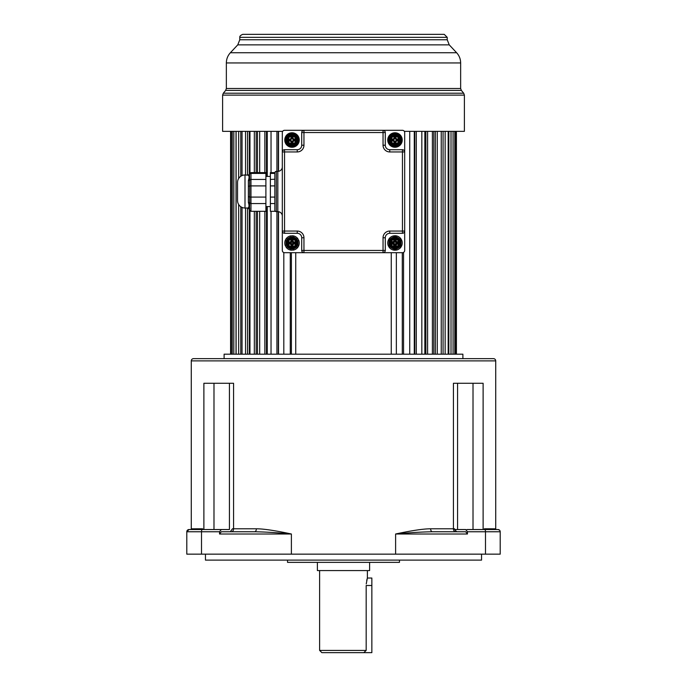 <?xml version="1.0" encoding="UTF-8"?>
<svg xmlns="http://www.w3.org/2000/svg" width="687" height="687" viewBox="0 0 687 687"><rect width="100%" height="100%" fill="white"/><g stroke="black" fill="none" stroke-linecap="round" stroke-linejoin="round"><path stroke-width="1.03" d="M191.278 360.89L495.722 360.89A2.241 2.241 0 0 0 493.489 358.648L193.511 358.648A2.241 2.241 0 0 0 191.278 360.89L191.278 528.81L202.665 528.784L202.665 529.531L202.665 528.784M495.722 360.89L495.722 528.81L495.808 529.531L497.972 529.531L466.859 529.531M484.404 529.531L484.335 528.784L484.335 529.531M484.335 528.784L495.722 528.81M203.884 529.531L203.884 383.269L233.571 383.269L233.571 528.784L256.354 528.784C263.602 528.81 275.281 530.553 291.391 534.005L219.557 534.005L221.308 531.764L254.645 531.764A2.988 1.709 90 0 0 256.354 528.784M219.557 534.005L219.557 531.764L186.795 531.764L186.795 554.151L500.205 554.151L500.205 531.764L467.443 531.764L467.443 534.005L465.692 531.764L432.355 531.764C421.44 531.944 409.194 532.691 395.609 534.005L395.609 554.151M432.355 531.764A2.988 1.709 -90 0 1 430.646 528.784C423.407 528.81 411.728 530.544 395.609 534.005L467.443 534.005M430.646 528.784L453.429 528.784L453.429 383.269L483.116 383.269L483.116 529.531M467.443 531.764L465.692 529.531L454.622 529.531L454.554 528.784L453.429 528.784A2.988 2.155 -90 0 0 455.584 531.764L456.683 531.764L454.622 529.531M500.205 531.764A2.241 2.241 0 0 0 497.972 529.531L499.466 530.106M191.278 528.81L191.192 529.531L189.028 529.531L186.795 531.764A2.241 2.241 0 0 1 189.028 529.531L202.287 529.531A2.241 0.764 90 0 0 201.514 531.764L201.514 554.151M229.424 529.531L221.308 529.531L229.424 529.531L229.424 383.269M219.557 531.764L221.308 529.531L202.287 529.531M220.141 529.531L197.762 529.531L220.141 529.531M231.416 531.764A2.988 2.155 90 0 0 233.571 528.784L232.446 528.784L230.317 531.764L254.645 531.764C265.594 531.944 277.84 532.691 291.391 534.005L291.391 554.151M205.456 554.151L205.456 560.12L481.544 560.12L481.544 554.151M399.465 560.12L399.465 562.361L287.535 562.361L287.535 560.12M317.385 562.361L317.385 570.571L369.615 570.571L369.615 562.361M319.618 650.409L321.86 652.65L363.809 652.65L366.18 650.409L319.618 650.409L319.618 570.571M366.24 583.933L367.382 578.033L367.382 570.571M343.534 652.65L371.856 652.65L371.856 578.033L367.382 578.033L367.219 578.548M367.064 579.124L366.703 580.592M371.856 585.496L366.18 585.496L366.18 650.452M462.892 358.648L462.892 354.174L224.108 354.174L224.108 358.648M391.255 354.174L391.255 252.687M295.745 252.687L295.745 354.174M396.356 252.687L396.356 354.174M402.29 252.687L402.29 354.174M403.552 252.395L403.552 354.174M409.735 131.354L409.735 354.174M414.287 131.354L414.287 354.174M414.776 131.354L414.776 354.174M416.288 131.354L416.288 354.174M421.835 131.354L421.835 354.174M424.849 131.354L424.849 354.174M425.88 131.354L425.88 354.174M427.606 131.354L427.606 354.174M432.398 131.354L432.398 354.174M433.823 131.354L433.823 354.174M435.369 131.354L435.369 354.174M437.284 131.354L437.284 354.174M441.243 131.354L441.243 354.174M443.081 131.354L443.081 354.174M445.142 131.354L445.142 354.174M448.173 131.354L448.173 354.174M448.851 131.354L448.851 354.174M451.016 131.354L451.016 354.174M453.077 131.354L453.077 354.174M454.803 131.354L454.803 354.174M455.842 131.354L455.842 354.174M456.417 131.354L456.417 354.174M291.4 252.687L291.4 354.174M290.275 252.687L290.275 354.174M283.808 252.558L283.808 354.174M278.527 131.354L278.527 171.295M278.527 211.699L278.527 354.174M278.304 131.354L278.304 171.329M278.304 211.673L278.304 354.174M276.921 131.354L276.921 171.355M276.921 211.648L276.921 354.174M271.039 131.354L271.039 172.617M271.039 211.304L271.039 354.174M267.252 131.354L267.252 176.413M267.252 206.581L267.252 354.174M266.487 131.354L266.487 176.413M266.487 206.581L266.487 354.174M264.864 131.354L264.864 172.617M264.864 211.304L264.864 354.174M259.677 131.354L259.677 172.617M259.677 211.304L259.677 354.174M257.453 131.354L257.453 172.617M257.453 211.304L257.453 354.174M256.165 131.354L256.165 172.617M256.165 211.304L256.165 354.174M254.336 131.354L254.336 172.617M254.336 211.304L254.336 354.174M249.956 131.354L249.956 173.012M249.956 210.84L249.956 354.174M249.338 131.354L249.338 174.249M249.338 208.874L249.338 354.174M247.543 131.354L247.543 174.97M247.543 208.024L247.543 354.174M245.551 131.354L245.551 174.97M245.551 208.024L245.551 354.174M242.047 131.354L242.047 175.58M242.047 207.414L242.047 354.174M240.785 131.354L240.785 176.276M240.785 206.718L240.785 354.174M238.664 131.354L238.664 178.491M238.664 204.503L238.664 354.174M236.113 131.354L236.113 354.174M236.027 131.354L236.027 354.174M233.82 131.354L233.82 354.174M232.275 131.354L232.275 354.174M231.115 131.354L231.115 354.174M230.592 131.354L230.592 354.174M282.658 131.354L222.614 131.354L222.614 95.124L464.386 95.124L464.386 131.354L404.342 131.354M447.22 37.338L239.78 37.338C239.634 36.196 240.63 35.2 242.76 34.35L444.24 34.35L447.22 37.338L447.22 39.76L239.78 39.76L237.762 44.861L230.377 52.744L456.623 52.744C459.259 55.638 460.599 59.039 460.651 62.946L460.651 88.486L226.349 88.486L225.654 90.401L223.309 93.217L463.691 93.217L461.346 90.401L225.654 90.401M244.658 34.35L442.342 34.35M387.751 140.011A7.239 7.239 0 0 1 388.43 136.953L389.374 137.4L389.915 136.455A2.241 2.241 0 0 1 390.405 136.078L393.866 134.077A2.241 2.241 0 0 1 394.441 133.845A6.192 6.192 0 0 0 389.915 136.455L389.065 135.854A7.239 7.239 0 0 1 394.355 132.806L394.441 133.845L395.532 133.845A2.241 2.241 0 0 1 396.107 134.077L399.568 136.078A2.241 2.241 0 0 1 400.057 136.455L400.916 135.854A7.239 7.239 0 0 0 388.43 143.068A7.239 7.239 0 0 0 402.23 140.011A7.239 7.239 0 0 0 400.916 135.854L401.552 136.953A7.239 7.239 0 0 0 389.065 135.854L388.43 136.953A7.239 7.239 0 0 0 388.43 143.068L389.065 144.167A7.239 7.239 0 0 0 394.355 147.224L394.441 146.185L395.532 146.185L395.626 147.224A7.239 7.239 0 0 0 400.916 144.167L401.552 143.068A7.239 7.239 0 0 0 401.552 136.953L400.598 137.4L400.057 136.455A6.192 6.192 0 0 0 395.532 133.845L395.626 132.806M394.467 135.107L391.006 137.108A1.048 1.048 0 0 0 390.482 138.01L390.482 142.011A1.048 1.048 0 0 0 391.006 142.913L394.467 144.914A1.048 1.048 0 0 0 395.506 144.914L398.975 142.913A1.048 1.048 0 0 0 399.49 142.011L399.49 138.01A1.048 1.048 0 0 0 398.975 137.108L395.506 135.107A1.048 1.048 0 0 0 394.467 135.107L394.244 134.721L390.783 136.722A1.494 1.494 0 0 0 390.036 138.01L390.036 142.011A1.494 1.494 0 0 0 390.783 143.3L394.244 145.3A1.494 1.494 0 0 0 395.738 145.3L399.199 143.3A1.494 1.494 0 0 0 399.946 142.011L399.946 138.01A1.494 1.494 0 0 0 399.199 136.722L395.738 134.721A1.494 1.494 0 0 0 394.244 134.721L393.866 134.077M395.626 147.224A7.239 7.239 0 0 0 400.916 144.167L400.057 143.566A2.241 2.241 0 0 1 399.568 143.952L396.107 145.945A2.241 2.241 0 0 1 395.532 146.185A6.192 6.192 0 0 0 400.057 143.566L400.598 142.63L401.552 143.068M388.765 143.712A7.239 7.239 0 0 0 394.355 147.224M389.065 144.167L389.915 143.566L389.374 142.621A2.241 2.241 0 0 1 389.289 142.011L389.289 138.01A2.241 2.241 0 0 1 389.374 137.4A6.192 6.192 0 0 0 389.374 142.621L388.43 143.068M389.289 138.01L390.036 138.01L390.036 142.011A1.494 1.494 0 0 0 390.783 143.3L390.405 143.952L393.866 145.945L394.467 144.914M301.713 250.446L383.045 250.446L383.045 237.762A6.715 6.715 0 0 1 389.761 231.047L402.453 231.047L402.453 151.947L389.761 151.947A6.715 6.715 0 0 1 383.045 145.232L383.045 132.548L303.955 132.548L303.955 145.232A6.715 6.715 0 0 1 297.239 151.947L284.547 151.947L284.547 231.047L297.239 231.047A6.715 6.715 0 0 1 303.955 237.762L303.955 252.687L284.547 252.687A2.241 2.241 0 0 1 282.314 250.446L282.314 231.047A2.241 2.241 0 0 0 284.547 233.288A2.241 2.241 0 0 1 282.314 231.047L284.547 231.047L284.547 233.288L297.239 233.288A4.474 4.474 0 0 1 301.713 237.762L301.713 250.446A2.241 2.241 0 0 0 303.955 252.687L383.045 252.687A2.241 2.241 0 0 0 385.287 250.446L385.287 237.762A4.474 4.474 0 0 1 389.761 233.288L402.453 233.288A2.241 2.241 0 0 0 404.686 231.047L404.686 250.446A2.241 2.241 0 0 1 402.453 252.687L383.045 252.687L383.045 250.446L385.287 250.446M285.577 239.677A7.239 7.239 0 0 0 285.182 240.579L286.316 240.982A6.046 6.046 0 0 0 286.307 244.993L287.424 246.925A6.046 6.046 0 0 0 290.902 248.926L293.126 248.926A6.046 6.046 0 0 0 296.604 246.916L297.711 244.993A6.046 6.046 0 0 0 297.711 240.982L296.595 239.05A6.046 6.046 0 0 0 293.126 237.049L290.902 237.049A6.046 6.046 0 0 0 287.424 239.05L286.307 240.982L286.307 244.993L285.182 245.388A7.239 7.239 0 0 0 285.345 245.809M286.101 247.174A7.239 7.239 0 0 0 290.678 250.102L293.34 250.102A7.239 7.239 0 0 0 298.21 246.727M290.884 250.137A7.239 7.239 0 0 0 291.589 250.214M298.45 246.298A7.239 7.239 0 0 0 298.682 240.167M297.918 238.801A7.239 7.239 0 0 0 293.34 235.873L290.678 235.873A7.239 7.239 0 0 0 285.818 239.248M293.143 235.839A7.239 7.239 0 0 0 292.439 235.761M388.447 246.083A7.239 7.239 0 0 1 388.361 245.894L389.495 247.698L390.396 246.916L393.874 248.926L393.66 250.102A7.239 7.239 0 0 1 389.495 247.698A7.239 7.239 0 0 0 393.66 250.102L396.322 250.102L396.098 248.926L399.911 246.65L400.693 244.993A6.046 6.046 0 0 0 400.693 240.982L399.576 239.05A6.046 6.046 0 0 0 396.098 237.049L393.874 237.049A6.046 6.046 0 0 0 390.396 239.05L389.289 240.982A6.046 6.046 0 0 0 389.289 244.993L390.396 246.916A6.046 6.046 0 0 0 393.874 248.926L396.098 248.926A6.046 6.046 0 0 0 399.576 246.916L400.487 247.698L401.818 245.388A7.239 7.239 0 0 0 402.23 242.983A7.239 7.239 0 0 1 401.818 245.388A7.239 7.239 0 0 0 401.818 240.579A7.239 7.239 0 0 1 402.23 242.983A7.239 7.239 0 0 0 401.818 240.579L400.822 238.698A7.239 7.239 0 0 1 401.028 238.999M398.065 246.418L399.345 245.671L399.49 243.937A4.603 4.603 0 0 1 398.065 246.418L396.425 247.363A4.603 4.603 0 0 1 393.557 247.363L391.916 246.418A4.603 4.603 0 0 1 390.482 243.937L390.036 245.414L390.036 240.553L390.036 245.414A0.747 0.747 0 0 0 390.405 246.066L394.613 248.496A0.747 0.747 0 0 0 395.36 248.496L399.568 246.066A0.747 0.747 0 0 0 399.946 245.414L401.612 245.894A7.239 7.239 0 0 1 401.414 246.315M401.131 246.822A7.239 7.239 0 0 1 400.658 247.483M395.188 250.223A7.239 7.239 0 0 1 393.9 250.145M399.345 245.671L399.568 246.066A0.747 0.747 0 0 0 399.946 245.414L399.946 240.553A0.747 0.747 0 0 0 399.568 239.909L395.36 237.479L399.568 239.909L400.822 238.698L400.487 238.277L399.576 239.05L396.098 237.049L396.322 235.873A7.239 7.239 0 0 1 400.487 238.277A7.239 7.239 0 0 0 396.322 235.873L393.66 235.873A7.239 7.239 0 0 0 389.495 238.277L388.164 240.579L389.289 240.982L389.289 244.993L388.164 245.388L388.361 245.894L390.036 245.414A0.747 0.747 0 0 0 390.405 246.066L389.151 247.268A7.239 7.239 0 0 1 388.945 246.968M389.349 240.553L388.361 240.081A7.239 7.239 0 0 1 388.559 239.651M388.851 239.153A7.239 7.239 0 0 1 389.314 238.492M394.785 235.753A7.239 7.239 0 0 1 396.073 235.83M401.534 239.892A7.239 7.239 0 0 1 401.612 240.081L399.946 240.553A0.747 0.747 0 0 0 399.568 239.909L399.345 240.295L396.425 238.612L395.36 237.479A0.747 0.747 0 0 0 394.613 237.479L390.405 239.909A0.747 0.747 0 0 0 390.036 240.553L389.349 240.562M404.686 132.548L404.686 151.947A2.241 2.241 0 0 0 402.453 149.714L389.761 149.714A4.474 4.474 0 0 1 385.287 145.232L385.287 132.548L383.045 132.548L383.045 130.315L402.453 130.315A2.241 2.241 0 0 1 404.686 132.548L404.686 151.947L402.453 151.947L402.453 149.714M284.547 130.315L303.955 130.315A2.241 2.241 0 0 0 301.713 132.548A2.241 2.241 0 0 1 303.955 130.315L303.955 132.548L301.713 132.548L301.713 145.232A4.474 4.474 0 0 1 297.239 149.714L284.547 149.714L284.547 151.947L282.314 151.947L282.314 132.548A2.241 2.241 0 0 1 284.547 130.315L383.045 130.315A2.241 2.241 0 0 1 385.287 132.548M284.77 140.011A7.239 7.239 0 0 1 285.448 136.953A7.239 7.239 0 0 0 291.374 147.224A7.239 7.239 0 0 1 286.084 144.167A7.239 7.239 0 0 0 297.935 144.167A7.239 7.239 0 0 1 292.645 147.224A7.239 7.239 0 0 0 299.249 140.011A7.239 7.239 0 0 1 298.57 143.068L297.626 142.621A6.192 6.192 0 0 0 297.626 137.4L298.57 136.953A7.239 7.239 0 0 0 292.645 132.806A7.239 7.239 0 0 1 297.935 135.854A7.239 7.239 0 0 0 286.084 135.854A7.239 7.239 0 0 1 291.374 132.806A7.239 7.239 0 0 0 285.448 143.068L286.402 142.63L286.943 143.566L286.084 144.167M285.466 136.928A7.239 7.239 0 0 1 285.723 136.421M298.562 143.094A7.239 7.239 0 0 1 298.295 143.6M284.547 149.714A2.241 2.241 0 0 0 282.314 151.947L282.314 250.446M282.314 166.872A4.474 4.474 0 0 1 277.831 171.355L276.346 171.355A1.494 1.494 0 0 0 274.852 172.841L274.852 210.153A1.494 1.494 0 0 0 276.346 211.648L276.346 171.355M282.314 216.122A4.474 4.474 0 0 0 277.831 211.648L276.346 211.648M274.852 182.003L274.852 211.304L270.369 211.304L270.369 172.617L274.852 172.617L274.852 182.003M274.852 172.961L274.852 173.416L270.369 173.416M270.369 179.444L274.852 179.238M274.852 176.842L274.852 175.048M249.767 208.127L249.475 209.509A1.494 1.494 0.6 0 0 247.99 208.024L245.001 208.024A7.463 7.463 0 0 1 237.539 200.561L237.539 182.433A7.463 7.463 0 0 1 245.001 174.97L248.222 175.176C249.287 175.872 249.338 177.632 248.368 180.458L248.368 202.536C249.338 205.319 249.209 207.148 247.99 208.024L249.475 209.518L249.673 202.897A1.494 0.979 -13.2 0 0 248.368 202.536M249.475 209.587L250.97 211.304L265.895 211.304L265.895 172.617L250.97 172.617L250.97 211.304M265.895 203.558L250.97 203.558L249.673 202.897L249.673 197.092A1.494 0.455 10.4 0 0 248.368 196.628M265.895 197.092L249.673 197.092L249.673 185.902A1.494 0.455 -10.4 0 1 248.368 186.366M265.895 185.902L249.673 185.902L249.673 180.097A1.494 0.979 13.2 0 1 248.368 180.458M265.895 179.444L250.97 179.444L249.673 180.097L249.51 173.794A1.494 1.494 -90 0 1 248.05 174.97M270.369 206.581L265.895 206.581M270.369 176.413L265.895 176.413M402.453 233.288L402.453 231.047L404.686 231.047L404.686 151.947M296.518 138.01A1.048 1.048 0 0 0 295.994 137.108L292.533 135.107A1.048 1.048 0 0 0 291.494 135.107L288.025 137.108A1.048 1.048 0 0 0 287.51 138.01L287.51 142.011A1.048 1.048 0 0 0 288.025 142.913L291.494 144.914A1.048 1.048 0 0 0 292.533 144.914L295.994 142.913A1.048 1.048 0 0 0 296.518 142.011L296.518 138.01L296.964 138.01A1.494 1.494 0 0 0 296.217 136.722L292.756 134.721A1.494 1.494 0 0 0 291.262 134.721L287.801 136.722A1.494 1.494 0 0 0 287.054 138.01L287.054 142.011A1.494 1.494 0 0 0 287.801 143.3L291.262 145.3A1.494 1.494 0 0 0 292.756 145.3L296.217 143.3A1.494 1.494 0 0 0 296.964 142.011L296.964 138.01L297.711 138.01A2.241 2.241 0 0 0 297.626 137.4L297.085 136.455L297.935 135.854L298.57 136.953A7.239 7.239 0 0 1 299.249 140.011A7.239 7.239 0 0 0 298.57 136.953M295.994 137.108L296.595 136.078A2.241 2.241 0 0 1 297.085 136.455A6.192 6.192 0 0 0 292.559 133.845L292.645 132.806M292.533 135.107L293.134 134.077A2.241 2.241 0 0 0 292.559 133.845L291.468 133.845L291.374 132.806M291.374 147.224L291.468 146.185A2.241 2.241 0 0 1 290.893 145.945L287.432 143.952A2.241 2.241 0 0 1 286.943 143.566A6.192 6.192 0 0 0 291.468 146.185L292.559 146.185A6.192 6.192 0 0 0 297.085 143.566L297.626 142.621A2.241 2.241 0 0 0 297.711 142.011L297.711 138.01M295.994 142.913L296.595 143.952A2.241 2.241 0 0 0 297.085 143.566L297.935 144.167L298.57 143.068M286.402 137.4L285.448 136.953L286.084 135.854L286.943 136.455L286.402 137.4A6.192 6.192 0 0 0 286.402 142.63A2.241 2.241 0 0 1 286.307 142.011L286.307 138.01A2.241 2.241 0 0 1 286.402 137.4M291.494 144.914L291.262 145.3L287.801 143.3L287.432 143.952M296.217 143.3L292.756 145.3L293.134 145.945A2.241 2.241 0 0 1 292.559 146.185L292.645 147.224M296.32 140.011A4.311 4.311 0 0 1 292.009 144.322A4.311 4.311 0 0 1 287.707 140.011A4.311 4.311 0 0 1 292.009 135.708A4.311 4.311 0 0 1 296.32 140.011M291.528 143.549L291.4 143.823A0.747 0.747 0 0 1 290.97 143.145L290.97 141.505A0.447 0.447 0 0 0 290.524 141.058L288.875 141.058A0.747 0.747 0 0 1 288.205 140.629L288.471 139.521A0.447 0.447 0 0 1 288.875 139.263L290.524 139.263A0.747 0.747 0 0 0 291.262 138.516L291.262 136.876A0.447 0.447 0 0 1 291.528 136.473L292.499 136.473A0.447 0.447 0 0 1 292.756 136.876L292.756 138.516A0.747 0.747 0 0 0 293.504 139.263L295.144 139.263A0.447 0.447 0 0 1 295.556 139.521L295.556 140.5A0.447 0.447 0 0 1 295.144 140.758L293.504 140.758A0.747 0.747 0 0 0 292.756 141.505L292.756 143.145A0.447 0.447 0 0 1 292.499 143.549L291.528 143.549A0.447 0.447 0 0 1 291.262 143.145L291.262 141.505A0.747 0.747 0 0 0 290.524 140.758L288.875 140.758A0.447 0.447 0 0 1 288.471 140.5L288.471 139.521A0.447 0.447 0 0 1 288.875 139.263L290.524 138.963A0.447 0.447 0 0 0 290.97 138.516L290.97 136.876A0.747 0.747 0 0 1 291.4 136.198L292.628 136.198A3.856 3.856 0 0 1 295.822 139.401L295.822 140.629A3.856 3.856 0 0 1 292.628 143.823L291.4 143.823A3.856 3.856 0 0 1 288.205 140.629L288.471 140.5A0.447 0.447 0 0 1 288.446 140.44A0.447 0.447 0 0 0 288.471 140.5M288.145 140.311L288.428 140.311A0.447 0.447 0 0 0 288.437 140.371A0.447 0.447 0 0 1 288.428 140.311L288.875 139.564L290.524 139.564A1.048 1.048 0 0 0 291.563 138.516L291.717 136.73L292.456 136.876L292.456 138.516A1.048 1.048 0 0 0 293.504 139.564L295.298 139.71L295.144 140.457L293.504 140.457A1.048 1.048 0 0 0 292.456 141.505L292.31 143.291L291.563 143.145L291.563 141.505A1.048 1.048 0 0 0 290.524 140.457L288.875 140.457L288.875 141.058M288.145 139.71L288.205 139.401A3.856 3.856 0 0 1 291.4 136.198L291.528 136.473A0.447 0.447 0 0 1 291.589 136.447M295.882 139.71L295.59 139.71A0.447 0.447 0 0 0 295.59 139.65A0.447 0.447 0 0 1 295.59 139.71L295.298 139.71M295.882 140.311L295.298 140.311M291.717 136.146L291.717 136.73M292.31 136.146L291.795 136.43M292.31 143.875L292.31 143.291M291.717 143.875L292.224 143.592M295.556 140.5A0.447 0.447 0 0 0 295.59 140.371A0.447 0.447 0 0 1 295.556 140.5L295.822 140.629A0.747 0.747 0 0 1 295.144 141.058L295.144 140.457M295.144 139.564L295.144 139.263A0.447 0.447 0 0 1 295.573 139.581A0.447 0.447 0 0 0 295.556 139.521L295.822 139.401A0.747 0.747 0 0 0 295.144 138.963L295.144 139.263A0.447 0.447 0 0 1 295.556 139.521M388.164 240.579A7.239 7.239 0 0 0 388.164 245.388A7.239 7.239 0 0 1 387.751 242.983M401.818 245.388L400.693 244.993L400.693 240.982L401.818 240.579M395.137 237.865L394.613 237.479A0.747 0.747 0 0 1 395.36 237.479L395.781 235.796M399.568 246.066L400.822 247.268M393.557 247.363L395.137 248.101L395.781 250.18M396.322 250.102A7.239 7.239 0 0 0 400.487 247.698A7.239 7.239 0 0 1 396.322 250.102M394.836 248.101L394.192 250.18M390.482 243.937L390.482 242.039A4.603 4.603 0 0 1 391.916 239.557L390.628 240.295L389.151 238.698M394.613 237.479L394.192 235.796M393.874 237.049L393.66 235.873A7.239 7.239 0 0 0 389.495 238.277L390.396 239.05L393.874 237.049M397.138 239.256A4.311 4.311 0 0 1 394.991 247.294A4.311 4.311 0 0 1 390.68 242.983A4.311 4.311 0 0 1 397.138 239.256M399.49 243.937L399.49 240.553L399.946 240.553M391.916 239.557L393.557 238.612A4.603 4.603 0 0 1 396.425 238.612M394.553 239.05L394.244 241.498L394.295 239.531L396.047 239.274A0.747 0.747 0 0 1 396.184 239.703L396.184 241.498L398.271 241.79A0.747 0.747 0 0 1 398.7 241.927L398.924 243.421L396.476 243.73A0.747 0.747 0 0 0 395.738 244.478L395.437 246.573L394.295 246.444L394.244 244.478A0.747 0.747 0 0 0 393.496 243.73L391.41 243.438L391.53 242.296L393.496 242.245L391.702 242.245L391.856 242.691L391.058 242.554L391.272 241.927A3.856 3.856 0 0 1 393.926 239.274L396.047 239.274A3.856 3.856 0 0 1 398.7 241.927L398.443 243.679L396.476 243.73L396.476 243.284A1.194 1.194 0 0 0 395.283 244.478L395.283 246.118L394.244 246.272L394.244 244.478L394.69 244.478A1.194 1.194 0 0 0 393.496 243.284L391.856 243.284L391.856 242.691L393.496 242.691A1.194 1.194 0 0 0 394.69 241.498L394.544 239.402L395.738 239.703L395.738 241.498A0.747 0.747 0 0 0 396.476 242.245L398.443 242.296L398.125 242.691L398.932 242.983M398.924 243.421L398.7 244.048A3.856 3.856 0 0 1 396.047 246.702L393.926 246.702A3.856 3.856 0 0 1 391.272 244.048L391.058 242.554M398.924 242.554L398.443 242.296M391.058 243.421L391.04 242.983M398.572 243.035L398.554 243.542M391.53 242.296L391.272 241.927A0.747 0.747 0 0 1 391.702 241.79L393.797 241.498L393.797 239.703L395.283 239.849L395.283 241.498A1.194 1.194 0 0 0 396.476 242.691L398.125 242.691L398.125 243.284L396.476 243.284M391.53 243.679L391.272 244.048A0.747 0.747 0 0 0 391.702 244.177L391.41 243.438M393.496 243.284L393.496 243.73L391.702 243.73M395.283 244.478L395.738 244.478L395.437 246.573L394.544 246.573L394.69 244.478M398.443 243.679L398.7 244.048A0.747 0.747 0 0 1 398.271 244.177L396.476 244.177L396.184 246.272A0.747 0.747 0 0 1 396.047 246.702L395.575 246.53M394.553 246.916L394.244 246.272L393.926 246.702A0.747 0.747 0 0 1 393.797 246.272L393.496 244.177L391.702 244.177M393.496 241.79L393.496 242.245A0.747 0.747 0 0 0 394.244 241.498L394.69 241.498M393.797 239.703A0.747 0.747 0 0 1 393.926 239.274L394.244 239.703M395.429 239.05L396.184 241.498M396.476 241.79L396.476 242.245L398.271 242.245L398.271 241.79M296.604 246.916L293.126 248.926L293.34 250.102A7.239 7.239 0 0 0 297.505 247.698L298.836 245.388A7.239 7.239 0 0 0 298.836 240.579L297.505 238.277A7.239 7.239 0 0 0 293.34 235.873L290.678 235.873A7.239 7.239 0 0 0 286.513 238.277L285.182 240.579A7.239 7.239 0 0 0 285.182 245.388L286.513 247.698A7.239 7.239 0 0 0 290.678 250.102L293.34 250.102A7.239 7.239 0 0 0 297.505 247.698L296.217 246.281A1.494 1.494 0 0 0 296.964 244.984L296.964 240.991A1.494 1.494 0 0 0 296.217 239.694L292.756 237.693A1.494 1.494 0 0 0 291.262 237.693L287.801 239.694A1.494 1.494 0 0 0 287.054 240.991L287.054 244.984A1.494 1.494 0 0 0 287.801 246.281L291.262 248.282A1.494 1.494 0 0 0 292.756 248.282L296.217 246.281L295.994 245.894A1.048 1.048 0 0 0 296.518 244.984L296.518 240.991A1.048 1.048 0 0 0 295.994 240.081L292.533 238.088A1.048 1.048 0 0 0 291.494 238.088L288.025 240.081A1.048 1.048 0 0 0 287.51 240.991L287.51 244.984A1.048 1.048 0 0 0 288.025 245.894L286.513 247.698L285.182 245.388A7.239 7.239 0 0 1 284.77 242.983M287.424 246.925L290.902 248.926L290.678 250.102M287.424 239.05L286.513 238.277A7.239 7.239 0 0 1 290.678 235.873L290.902 237.049L287.424 239.05L288.025 240.081M298.836 245.388L297.711 244.993L297.711 240.982L298.836 240.579L297.505 238.277L296.604 239.05L293.126 237.049L293.34 235.873M295.994 240.081L296.217 239.694L292.756 237.693L292.533 238.088M296.32 242.983A4.311 4.311 0 0 1 292.009 247.294A4.311 4.311 0 0 1 287.707 242.983A4.311 4.311 0 0 1 292.009 238.681A4.311 4.311 0 0 1 296.32 242.983M291.717 239.119L292.628 239.179A3.856 3.856 0 0 1 295.822 242.374L295.822 243.602A3.856 3.856 0 0 1 292.628 246.796L291.4 246.796A3.856 3.856 0 0 1 288.205 243.602L288.205 242.374A0.747 0.747 0 0 1 288.875 241.944L290.816 241.944L290.97 239.849A0.747 0.747 0 0 1 291.4 239.179L292.499 239.445A0.447 0.447 0 0 1 292.756 239.849L292.756 241.79A0.447 0.447 0 0 0 293.203 242.245L295.144 242.245A0.447 0.447 0 0 1 295.556 242.502L295.556 243.473A0.447 0.447 0 0 1 295.144 243.73L293.203 243.73A0.447 0.447 0 0 0 292.756 244.177L292.756 246.118A0.447 0.447 0 0 1 292.499 246.53L291.528 246.53A0.447 0.447 0 0 1 291.262 246.118L291.262 244.177A0.447 0.447 0 0 0 290.816 243.73L288.875 243.73A0.447 0.447 0 0 1 288.471 243.473L288.471 242.502A0.447 0.447 0 0 1 288.875 242.245L290.816 242.245A0.447 0.447 0 0 0 291.262 241.79L291.262 239.849A0.447 0.447 0 0 1 291.528 239.445L291.717 239.402A0.447 0.447 0 0 0 291.589 239.419A0.447 0.447 0 0 1 291.717 239.402L291.717 241.79A0.893 0.893 0 0 1 290.816 242.691L288.875 242.691L288.875 243.284L290.816 243.284A0.893 0.893 0 0 1 291.717 244.177L291.717 246.118L292.31 246.118L292.31 244.177A0.893 0.893 0 0 1 293.203 243.284L295.144 243.284L295.144 242.691L293.203 242.691A0.893 0.893 0 0 1 292.31 241.79L292.31 239.849L290.97 239.849M295.882 243.284L295.59 242.837M288.145 242.691L288.428 243.138M292.241 239.402L291.717 239.402M292.31 239.119L292.31 239.849L293.057 239.849L293.203 241.944L295.144 241.944A0.747 0.747 0 0 1 295.822 242.374L295.556 242.502M295.882 242.691L295.144 242.691L295.144 241.944M292.31 246.856L292.31 246.573A0.447 0.447 0 0 0 292.499 246.53L292.628 246.796A0.747 0.747 0 0 0 293.057 246.118L292.31 246.573A0.447 0.447 0 0 0 292.499 246.53M291.717 246.856L291.717 246.118L290.97 246.118L290.97 244.177L288.875 244.031A0.747 0.747 0 0 1 288.205 243.602L288.471 243.473M288.145 243.284L288.875 243.284L288.875 244.031M295.59 243.301A0.447 0.447 0 0 0 295.59 243.284L295.144 244.031L293.057 244.177L293.057 246.118M291.786 246.573L292.293 246.573M288.428 242.674A0.447 0.447 0 0 0 288.428 242.691L288.875 241.944M291.563 246.547A0.447 0.447 0 0 0 291.614 246.556A0.447 0.447 0 0 1 291.563 246.547L291.4 246.796A0.747 0.747 0 0 1 290.97 246.118M390.68 140.011A4.311 4.311 0 0 1 394.991 135.708A4.311 4.311 0 0 1 399.293 140.011A4.311 4.311 0 0 1 394.991 144.322A4.311 4.311 0 0 1 390.68 140.011M391.118 140.011L391.178 139.401A3.856 3.856 0 0 1 394.372 136.198L395.6 136.198A3.856 3.856 0 0 1 398.795 139.401L398.795 140.629A0.747 0.747 0 0 1 398.125 141.058L396.476 141.058A0.447 0.447 0 0 0 396.03 141.505L396.03 143.145A0.747 0.747 0 0 1 395.6 143.823L394.372 143.823A0.747 0.747 0 0 1 393.943 143.145L393.943 141.505A0.447 0.447 0 0 0 393.496 141.058L391.856 141.058A0.747 0.747 0 0 1 391.178 140.629L391.444 139.521A0.447 0.447 0 0 1 391.856 139.263L393.496 139.263A0.747 0.747 0 0 0 394.244 138.516L394.244 136.876A0.447 0.447 0 0 1 394.501 136.473L395.472 136.473A0.447 0.447 0 0 1 395.738 136.876L395.738 138.516A0.747 0.747 0 0 0 396.476 139.263L398.125 139.263A0.447 0.447 0 0 1 398.529 139.521L398.529 140.5A0.447 0.447 0 0 1 398.125 140.758L396.476 140.758A0.747 0.747 0 0 0 395.738 141.505L395.738 143.145A0.447 0.447 0 0 1 395.472 143.549L394.501 143.549A0.447 0.447 0 0 1 394.244 143.145L394.244 141.505A0.747 0.747 0 0 0 393.496 140.758L391.856 140.758A0.447 0.447 0 0 1 391.444 140.5L391.41 140.011M391.118 139.71L391.41 139.71A0.447 0.447 0 0 1 391.41 139.65A0.447 0.447 0 0 0 391.41 139.71L391.41 140.157M394.501 143.549A0.447 0.447 0 0 0 394.63 143.592A0.447 0.447 0 0 1 394.501 143.549L394.372 143.823A3.856 3.856 0 0 1 391.178 140.629L391.118 140.311M394.69 143.875L394.244 141.505A0.747 0.747 0 0 0 393.496 140.758L393.496 141.058M391.444 139.521L391.178 139.401A0.747 0.747 0 0 1 391.856 138.963L393.496 138.963A0.447 0.447 0 0 0 393.943 138.516L393.943 136.876A0.747 0.747 0 0 1 394.372 136.198L394.69 136.146M395.283 136.146L395.437 138.516A1.048 1.048 0 0 0 396.476 139.564L398.271 139.71L398.125 140.457L396.476 140.457A1.048 1.048 0 0 0 395.437 141.505L395.437 143.145L394.69 143.291M395.343 136.43A0.447 0.447 0 0 1 395.472 136.473L395.6 136.198A0.747 0.747 0 0 1 396.03 136.876L396.03 138.516A0.447 0.447 0 0 0 396.476 138.963L398.125 138.963A0.747 0.747 0 0 1 398.795 139.401L398.855 139.71M398.529 140.5L398.795 140.629A3.856 3.856 0 0 1 395.6 143.823L394.733 143.592M395.283 143.875L395.283 143.291M398.572 139.865L398.271 140.311M394.707 136.43L395.24 136.43M394.63 136.43A0.447 0.447 0 0 1 394.664 136.43L395.283 136.73M404.686 231.047L404.686 250.446M402.453 252.687L383.045 252.687M303.955 252.687L284.547 252.687M282.314 151.947L282.314 132.548M383.045 130.315L402.453 130.315M473.017 529.531L473.017 383.269M495.095 529.531A2.988 2.971 90 0 1 495.001 528.792M191.905 529.531A2.988 2.971 -90 0 0 191.999 528.792A2.988 2.971 -90 0 1 191.905 529.531M213.983 383.269L213.983 529.531M186.795 531.764A2.241 2.241 0 0 1 189.028 529.531M485.486 554.151L485.486 531.764A2.241 0.764 -90 0 0 484.713 529.531M230.377 52.744C227.74 55.638 226.401 59.039 226.349 62.946L460.651 62.946M447.22 39.76L449.238 44.861L237.762 44.861M390.405 143.952A2.241 2.241 0 0 1 389.915 143.566A6.192 6.192 0 0 0 394.441 146.185A2.241 2.241 0 0 1 393.866 145.945M400.693 138.01L400.693 142.011A2.241 2.241 0 0 1 400.598 142.63A6.192 6.192 0 0 0 400.598 137.4A2.241 2.241 0 0 1 400.693 138.01L399.49 138.01M396.107 134.077L395.506 135.107M399.568 136.078L398.975 137.108M390.405 136.078L391.006 137.108M390.534 140.011A4.457 4.457 0 0 1 394.991 135.554A4.457 4.457 0 0 1 399.448 140.011A4.457 4.457 0 0 1 394.991 144.468A4.457 4.457 0 0 1 390.534 140.011M390.482 138.01L390.036 138.01M390.482 142.011L389.289 142.011M395.506 144.914L396.107 145.945M398.975 142.913L399.568 143.952M399.49 142.011L400.693 142.011M303.955 237.762L301.713 237.762M297.239 231.047L297.239 233.288M277.831 211.648L277.831 171.355M270.369 197.092L274.852 197.092M270.369 203.558L274.852 203.558M270.369 185.902L274.852 185.902M245.001 208.024L245.001 174.97M265.895 173.416L250.97 173.416A1.494 1.297 180 0 0 249.596 174.206A1.494 1.46 -44 0 1 248.222 175.176M383.045 237.762L385.287 237.762A4.474 4.474 0 0 1 389.761 233.288L389.761 231.047M389.761 151.947L389.761 149.714M383.045 145.232L385.287 145.232M303.955 145.232L301.713 145.232M297.239 151.947L297.239 149.714M293.134 134.077L296.595 136.078M291.468 133.845A6.192 6.192 0 0 0 286.943 136.455A2.241 2.241 0 0 1 287.432 136.078L290.893 134.077A2.241 2.241 0 0 1 291.468 133.845M296.595 143.952L293.134 145.945M291.494 135.107L290.893 134.077M296.466 140.011A4.457 4.457 0 0 1 292.009 144.468A4.457 4.457 0 0 1 287.552 140.011A4.457 4.457 0 0 1 292.009 135.554A4.457 4.457 0 0 1 296.466 140.011M288.025 137.108L287.432 136.078M287.51 138.01L286.307 138.01M287.51 142.011L286.307 142.011M296.518 142.011L297.711 142.011M291.262 145.3L290.893 145.945M288.471 139.521L288.205 139.401A0.747 0.747 0 0 1 288.875 138.963M292.499 136.473L292.628 136.198A0.747 0.747 0 0 1 293.057 136.876L293.057 138.516A0.447 0.447 0 0 0 293.504 138.963L295.144 138.963M295.144 141.058L293.504 141.058A0.447 0.447 0 0 0 293.057 141.505L293.057 143.145A0.747 0.747 0 0 1 292.628 143.823L292.499 143.549M290.524 141.058L290.524 140.457M290.524 138.963L290.524 139.564M290.97 138.516L291.563 138.516M290.97 136.876L291.563 136.876M293.057 136.876L292.456 136.876M293.057 138.516L292.456 138.516M293.504 138.963L293.504 139.564M293.504 141.058L293.504 140.457M293.057 141.505L292.456 141.505M293.057 143.145L292.456 143.145M290.97 143.145L291.563 143.145M290.97 141.505L291.563 141.505M389.495 247.698A7.239 7.239 0 0 0 393.66 250.102M400.487 238.277A7.239 7.239 0 0 0 396.322 235.873M398.065 239.557A4.603 4.603 0 0 1 399.49 242.039M399.49 245.414L399.946 245.414M390.482 245.414L391.916 246.418M395.137 248.101L396.425 247.363M394.836 237.865L393.557 238.612M390.628 240.295L390.482 242.039M394.613 248.496A0.747 0.747 0 0 0 395.36 248.496M390.405 239.909A0.747 0.747 0 0 0 390.036 240.553L390.482 240.553M391.702 241.79L391.702 242.245M393.797 241.498L394.244 241.498A0.747 0.747 0 0 1 393.496 242.245L393.496 242.691M398.271 244.177L398.271 243.73M396.476 244.177L396.476 243.73M396.184 244.478L395.738 244.478M396.184 246.272L395.738 246.272M393.797 246.272L394.244 246.272M393.797 244.478L394.244 244.478M393.496 244.177L393.496 243.73M396.184 239.703L395.738 239.703M395.283 241.498L395.738 241.498M396.476 242.691L396.476 242.245M286.307 244.984L287.51 244.984M286.307 240.991L287.51 240.991M290.893 248.926L291.494 247.887A1.048 1.048 0 0 0 292.533 247.887L295.994 245.894M293.134 248.926L292.533 247.887M288.025 245.894L291.494 247.887M296.466 242.983A4.457 4.457 0 0 1 292.009 247.44A4.457 4.457 0 0 1 287.552 242.983A4.457 4.457 0 0 1 292.009 238.535A4.457 4.457 0 0 1 296.466 242.983M296.518 244.984L297.711 244.984M296.518 240.991L297.711 240.991M291.494 238.088L290.893 237.049M293.134 237.049L292.756 237.693M296.595 239.05L296.217 239.694M295.144 244.031A0.747 0.747 0 0 0 295.822 243.602L295.556 243.473M288.471 242.502L288.205 242.374A3.856 3.856 0 0 1 291.4 239.179L291.528 239.445M292.499 239.445L292.628 239.179A0.747 0.747 0 0 1 293.057 239.849M290.816 241.944L290.816 242.691M290.97 241.79L291.717 241.79M293.057 241.79L292.31 241.79M293.203 241.944L293.203 242.691M293.203 244.031L293.203 243.284M293.057 244.177L292.31 244.177M290.97 244.177L291.717 244.177M290.816 244.031L290.816 243.284M391.856 138.963L391.856 139.564L393.496 139.564A1.048 1.048 0 0 0 394.544 138.516L394.69 136.73M391.856 141.058L391.856 139.564M393.943 143.145L394.544 143.145M393.943 141.505L394.244 141.505A0.747 0.747 0 0 0 393.496 140.758L391.856 140.457M393.496 138.963L393.496 139.564M393.943 138.516L394.544 138.516M393.943 136.876L394.544 136.876M396.03 136.876L395.437 136.876M396.03 138.516L395.437 138.516M396.476 138.963L396.476 139.564M398.125 138.963L398.125 139.564M398.125 141.058L398.125 140.457M396.476 141.058L396.476 140.457M396.03 141.505L395.437 141.505M396.03 143.145L395.437 143.145M394.544 141.505A1.048 1.048 0 0 0 393.496 140.457M457.576 529.531L457.576 383.269M222.614 95.124L223.309 93.217M464.386 95.124L463.691 93.217M460.651 88.486L461.346 90.401M449.238 44.861L456.623 52.744M239.78 37.338L239.78 39.76M226.349 62.946L226.349 88.486M250.97 172.617L249.51 173.794M400.822 238.698L401.612 240.081M389.151 247.268L388.361 245.894"/></g></svg>
